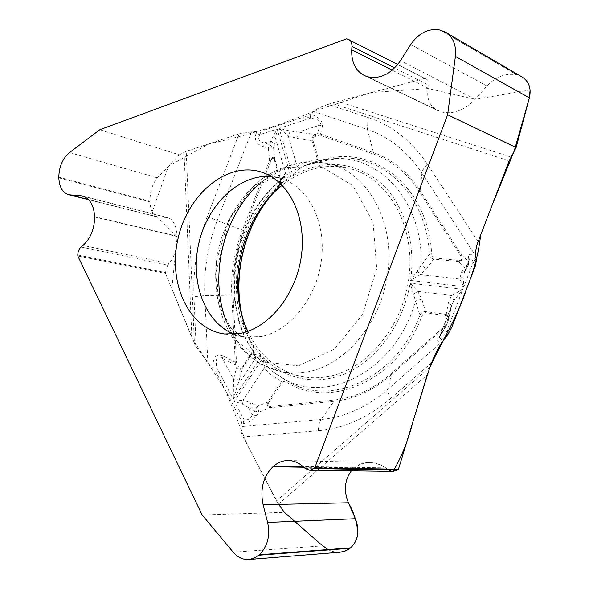 <?xml version="1.0" encoding="UTF-8"?>
<svg xmlns="http://www.w3.org/2000/svg" width="589" height="589" viewBox="0 0 589 589"><rect width="100%" height="100%" fill="white"/><g stroke="black" fill="none" stroke-linecap="round" stroke-linejoin="round"><path stroke-width="0.44" stroke-dasharray="2.94 2.21" d="M202.152 514.985L284.362 512.349L322.617 545.841C327.889 550.34 333.565 552.482 339.639 552.261M77.8 255.03L165.472 272.56L165.509 273.465L77.822 256.009M165.509 273.465L194.399 343.092L186.212 151.358L239.097 133.843L207.276 216.399C197.352 242.44 192.92 269.21 193.972 296.701L204.795 295.553L231.764 295.155L235.409 364.959L237.072 364.105L236.454 361.977L233.067 295.015C232.059 272.943 235.585 251.459 243.64 230.571L270.866 160.841C272.265 157.624 273.399 157.211 274.253 159.612L280.548 181.913L278.855 186.095C238.118 225.403 225.985 298.446 252.733 346.413L253.02 350.882L241.976 367.727C240.872 369.067 239.679 368.677 238.383 366.549L237.072 364.105M193.972 296.701L196.108 346.384L194.399 343.092M196.108 346.384L207.843 363.096L212.865 368.294L217.15 374.398L241.056 420.067L241.836 423.705L240.989 426.642C240.319 429.263 241.048 432.679 243.176 436.891L318.443 430.699C343.851 428.556 367.934 417.8 390.691 398.436C388.416 394.601 387.503 391.545 387.93 389.27L391.177 374.957L444.945 327.403L446.786 324.649L445.976 324.186L444.555 326.365L390.853 373.905C373.183 389.204 354.283 397.906 334.162 400.005L270.66 406.41C267.826 406.513 267.119 405.342 268.547 402.891L282.587 381.996L284.185 381.326L286.055 381.9C329.523 410.165 397.847 381.319 421.982 316.043L423.336 313.782L425.14 312.788L446.013 315.594C447.824 316.109 448.229 317.876 447.228 320.909L445.976 324.186M429.889 367.249L276.477 500.93L243.176 436.891M276.477 500.93L284.362 512.349M390.706 470.935L393.091 471.414L388.63 469.86L305.33 468.586M303.497 466.974L354.416 467.835C358.627 464.301 363.59 462.505 369.303 462.446C375.038 462.49 380.538 464.309 385.81 467.902L388.63 469.86M351.39 470.854L354.122 468.086L303.806 467.246M99.821 129.705L179.328 154.848L157.396 177.849C152.433 183.687 149.967 191.491 149.996 201.247L58.812 177.179M347.657 39.014L425.339 78.705L346.774 38.771M424.485 78.455L331.541 103.222L509.139 160.856M478.135 241.608L427.459 164.331C411.63 140.904 391.957 125.339 368.456 117.631L327.94 104.415L331.541 103.222M327.94 104.415C320.924 106.786 316.102 109.127 313.495 111.431L310.646 114.052L310.418 118.168C318.782 119.206 321.933 121.525 319.871 125.133L317.589 133.688L318.347 135.426L320.247 135.367L373.36 153.994C391.891 160.561 407.271 173.122 419.508 191.683L460.598 255.722C462.431 258.939 461.894 260.515 458.993 260.471L433.718 257.901L432.274 256.524L431.671 254.05C428.328 185.947 372.071 143.399 321.844 160.098L319.879 160.215L318.568 159.214L312.869 140.16C312.553 138.4 313.539 137.082 315.814 136.214L318.347 135.426M207.276 216.399L217.172 220.632L251.51 131.87L261.163 131.089L305.573 116.512L310.646 114.052C319.267 117.277 323.184 121.363 322.419 126.311L319.871 125.133L298.225 132.054L290.318 131.075L279.164 128.358L288.212 135.809L297.379 138.481L311.831 140.572L312.869 140.16M251.51 131.87L239.097 133.843M186.212 151.358L179.328 154.848M165.472 272.56L167.718 265.043L81.061 247.056M94.623 217.01L177.164 236.557C177.274 247.733 174.587 256.708 169.117 263.482L167.718 265.043M58.826 177.849L150.018 201.865C150.548 210.479 153.103 215.545 157.697 217.054L167.57 217.496C173.195 219.299 176.391 225.535 177.149 236.196L94.615 216.627M425.339 78.705L426.193 79.029C428.409 80.237 429.271 82.291 428.785 85.199L394.645 67.956M367.249 76.622L438.275 110.85C429.742 106.425 426.377 98.864 428.174 88.173L428.785 85.199M439.909 30.039L516.84 74.913C505.98 72.8 496.012 76.489 486.926 85.979L475.249 99.298C464.449 110.452 453.029 114.634 440.999 111.851L367.61 76.732M521.721 76.776L517.517 75.09L440.624 30.216M247.814 331.349C259.454 355.771 277.331 370.812 301.443 376.459C309.453 378.064 317.67 378.212 326.092 376.894C366.498 370.989 404.518 325.629 409.333 273.767C414.479 221.913 385.78 176.037 347.539 168.034C335.774 165.487 323.965 165.943 312.126 169.404C301.465 172.584 291.503 177.863 282.234 185.248M236.454 361.977L235.129 362.102L223.386 356.036C216.259 352.966 212.754 357.044 212.865 368.265L216.848 367.897C215.257 358.016 217.098 354.784 222.355 358.215L235.409 364.959L236.719 367.403C238.854 369.84 240.724 370.157 242.329 368.353L241.976 367.727M256.112 133.21C254.036 139.667 256.274 144.106 262.812 146.506L264.203 142.936C258.976 141.787 257.496 139.041 259.771 134.682L256.112 133.21L256.657 131.803M313.495 111.431L367.462 129.506L373.478 152.61L320.335 134.02L317.589 133.688L315.063 134.483C312.73 135.949 311.655 137.981 311.831 140.572L317.405 159.339L304.425 162.593L305.89 165.156L321.211 161.379L338.491 158.301C383.189 153.913 426.443 195.452 429.455 254.131L410.555 280.438L420.362 274.629L426.598 268.842L433.644 259.057L458.595 261.582C462.321 261.074 463.219 258.792 461.305 254.735L460.598 255.722M318.458 158.927L317.405 159.339L318.06 160.598L319.29 161.438L320.711 161.504M304.425 162.593L297.055 166.356L292.755 175.721L299.941 168.056L306.015 165.06C314.519 161.526 323.206 159.45 332.086 158.816C379.22 153.869 423.756 202.241 421.098 265.249L426.598 268.842M272.921 136.677L275.556 138.371L277.176 129.006L270.785 140.83L274.68 144.18L275.556 138.371L285.518 173.394L283.523 175.331L281.093 181.368L274.791 159.045C273.627 156.593 271.912 157.027 269.652 160.348L270.866 160.841M238.383 366.549L236.719 367.403L233.538 379.287C236.101 380.214 238.14 379.986 239.642 378.594L242.329 368.353L253.38 351.493L253.977 356.779L255.405 358.414L261.766 355.947C217.319 309.762 233.885 210.325 290.87 176.862L285.518 173.394L284.06 177.709L290.87 176.862L277.176 129.006L259.771 134.682L261.163 131.089M269.254 197.587L278.766 187.022L281.284 180.079L283.007 178.29M254.271 352.833L253.403 351.272L253.145 345.507L252.733 346.413M283.059 178.261L284.06 177.709M223.386 356.036L222.355 358.215L233.538 379.287L233.273 399.18L261.766 355.947L255.39 353.82L254.315 352.885M274.253 159.612L274.791 159.045L273.583 147.964L268.319 148.192L269.718 144.629L273.583 147.964L274.68 144.18M253.977 356.779L254.684 354.151L253.403 351.272C219.182 302.694 233.244 218.217 281.284 180.079L283.442 177.738L283.523 175.331M253.02 350.882L253.38 351.493L254.073 349.13M254.08 348.938L252.976 345.323C247.859 335.855 244.104 325.599 241.711 314.555M270.741 195.953L279.002 186.927L280.99 183.812M281.056 183.591L281.093 181.368L280.548 181.913M290.318 131.075L288.212 135.809L297.055 166.356L299.941 168.056M315.814 136.214L315.063 134.483L298.225 132.054L297.379 138.481M322.419 126.311L320.247 135.367M320.777 161.489L321.844 160.098M281.027 183.746L279.002 186.927L278.855 186.095M444.555 326.365L444.945 327.403L438.893 337.607C435.661 343.461 438.665 342.415 447.905 334.471L446.712 331.283C440.925 338.388 438.319 340.817 438.893 338.557L446.786 324.649L448.045 321.373L447.228 320.909M243.029 423.601C248.61 422.843 253.064 420.229 256.399 415.768L252.298 414.641C250.862 418.654 248.124 420.369 244.089 419.788L243.029 423.601L241.836 423.705M242.624 404.194L243.051 400.115L234.356 401.249L242.624 404.194L248.543 407.566L251.076 402.802L243.051 400.115L264.328 367.985L270.145 374.118L281.505 381.554L267.678 402.184C266.618 405.438 267.494 407.264 270.322 407.669L270.66 406.41M448.59 319.437C448.936 316.72 448.067 315.034 445.976 314.371L425.435 311.596L421.849 299.197L417.741 291.371L410.128 283.147C403.487 322.801 378.359 358.105 347.996 372.381C317.552 386.62 284.671 379.772 263.224 357.494L264.328 367.985L267.678 366.954L263.224 357.494L234.356 401.249L244.089 419.788L241.056 420.067M217.15 374.398L216.848 367.897L233.273 399.18L239.642 378.594M446.042 326.159L448.001 321.403L452.087 304.145L453.964 300.405L462.814 289.376L410.128 283.147L419.891 315.262C396.714 377.902 331.946 407.109 289 382.077L271.389 370.849L283.449 378.734L272.501 371.688L270.145 374.118M271.308 370.783L267.678 366.954M268.547 402.891L267.678 402.184L257.297 406.241L258.865 412.131L254.779 411.019L257.297 406.241L251.076 402.802M421.849 299.197L415.495 301.008C397.06 369.288 328.36 405.357 283.449 378.734L289 382.077L285.901 380.347L286.055 381.9M425.479 312.803L425.435 311.596C423.086 311.625 421.238 312.847 419.891 315.262L421.982 316.043M285.901 380.347L285.798 380.28C284.332 379.441 282.904 379.861 281.505 381.554L282.381 382.261M233.119 386.193L237.146 386.185L255.405 358.414L255.39 353.82M438.893 337.607L440.027 336.017L452.094 304.138M475.433 259.293C471.443 253.469 469.109 252.733 468.432 257.091L469.183 259.499L468.719 261.251L469.271 259.374C470.346 257.216 471.656 258.196 473.21 262.319L475.433 259.293L476.31 260.647M463.072 276.661L459.516 279.009L463.867 286.644L463.072 276.661L465.192 270.439L464.831 271.367L461.548 272.611L459.516 279.009L420.362 274.629L417.373 271.087M452.08 326.549L446.712 331.283L462.814 289.376L451.542 295.523L448.428 302.591L446.013 315.594M467.821 266.206L464.699 267.251C467.18 265.573 468.307 263.46 468.056 260.92L468.792 262.93M469.278 259.366L468.336 265.072L463.845 273.51M431.671 254.05L429.455 254.131C429.999 256.833 431.391 258.468 433.644 259.057L434.041 257.967M453.964 300.405L451.542 295.523L417.741 291.371L413.772 294.051M448.001 321.403L448.553 319.643M451.292 306.589L450.644 304.388L448.428 302.591M461.548 272.611L464.699 267.251L458.595 261.582L458.993 260.471M388.681 469.889C374.67 459.81 362.242 460.127 351.397 470.854M339.684 552.254L333.779 551.731L328.007 549.559M278.649 504.405L247.005 444.261L225.749 390.824L192.066 338.145L171.819 288.831L177.171 236.771L152.183 211.863L168.498 166.208L208.977 143.819C246.541 135.72 281.409 124.897 313.584 111.35L371.114 92.561L428.107 88.549L475.213 99.35L530.1 89.926M278.457 504.132L427.268 374.854M184.048 152.271L191.881 337.703M510.906 157.027L337.836 101.36M298.395 365.872L334.309 349.248L362.669 314.371L376.702 268.532L373.065 222.2L353.017 185.8L321.675 166.621L286.055 167.409L253.13 186.706L228.591 220.072L216.332 261.347L218.335 303.504L234.599 339.279L262.856 361.83L298.395 365.872M226.412 321.469C237.426 348.821 255.781 365.592 281.483 371.777C289.376 373.352 297.482 373.47 305.801 372.13C345.699 366.1 383.351 320.644 388.254 268.798C393.489 216.951 365.298 171.185 327.587 163.308C302.577 158.655 279.495 165.826 258.328 184.821M234.142 334.25L245.488 337.129L260.956 336.577C289.935 331.29 317.015 297.739 321.513 259.44C326.225 221.147 307.627 186.124 280.614 178.327L271.279 176.531M207.843 363.096L204.795 295.553C203.765 269.902 207.888 244.928 217.172 220.632L242.447 230.056C234.312 251.157 230.748 272.854 231.764 295.155L233.067 295.015M305.573 116.512L310.418 118.168L279.164 128.358L292.755 175.721C322.713 159.126 351.272 160.856 378.425 180.904C403.045 201.342 416.364 240.687 410.555 280.438L463.867 286.644L473.21 262.319L475.448 265.786M262.812 146.506L268.319 148.192L269.652 160.348L242.447 230.056L243.64 230.571M270.785 140.83L269.718 144.629L264.203 142.936L270.785 140.83M443.171 340.736L387.93 389.27C366.969 407.249 344.712 417.321 321.152 419.486L333.853 401.308C354.188 399.202 373.301 390.419 391.177 374.957L390.853 373.905M390.691 398.436L431.641 362.684M256.399 415.768L258.865 412.131L270.322 407.669L333.853 401.308L334.162 400.005M318.443 430.699C318.332 426.097 319.231 422.357 321.152 419.486L240.989 426.642M248.543 407.566L254.779 411.019L252.298 414.641L248.543 407.566M368.456 117.631L367.057 123.837L367.462 129.506C389.226 136.839 407.374 151.388 421.915 173.137L420.148 190.667C407.772 171.907 392.215 159.221 373.478 152.61L373.36 153.994M468.432 257.091L468.056 260.92L461.305 254.735L420.148 190.667L419.508 191.683M427.459 164.331C424.124 167.46 422.276 170.398 421.915 173.137L475.728 255.987M465.192 270.439L468.336 265.072L468.719 261.251L465.192 270.439M486.926 85.979L410.732 44.514M428.174 88.173L392.222 70.165M475.249 99.298L400.513 60.623M158.839 217.194L88.475 199.524M69.554 152.566L157.396 177.849M169.117 263.482L82.99 245.458M166.164 217.326L84.485 196.689M233.2 552.195L322.617 545.841M385.81 467.902L302.893 466.444M347.539 168.034L327.587 163.308L307.046 161.68C293.226 163.418 280.062 167.865 267.546 175.029C243.456 191.329 225.756 218.563 218.416 249.154C212.173 279.981 216.774 311.956 231.808 336.599C240.172 348.217 250.273 357.641 262.112 364.856L281.483 371.777L301.443 376.459M262.635 172.481L280.614 178.327C278.928 175.743 270.815 178.379 256.289 186.227L250.03 191.315L230.417 216.936L215.522 273.988L220.61 308.636L230.851 327.896L240.253 335.833L245.488 337.129L224.711 334.015M303.445 166.039C312.752 161.923 322.293 159.516 332.086 158.816L338.491 158.301L321.329 161.357M320.909 161.467L303.261 166.12M282.934 178.357C232.405 215.92 217.643 303.74 254.22 352.745M254.33 352.907L254.058 348.909M280.953 183.893L283.081 178.239M254.095 348.975L253.145 345.5C248.337 336.628 244.729 327.013 242.307 316.661M452.021 304.329L438.945 338.395M285.82 380.295L271.279 370.753M446.079 326.085L438.893 338.579M469.256 259.403L463.985 273.149M467.438 266.729L468.785 262.598M448.487 319.937L451.284 306.641M448.045 321.373L448.553 319.613M445.129 31.99L445.829 32.402M364.753 75.694L438.481 110.946M88.681 199.737L157.543 217.017M82.21 195.916L167.762 217.547M289.096 460.554L369.958 462.461M397.752 64.488L426.119 78.992"/><path stroke-width="0.88" d="M339.639 552.261L344.911 551.194L350.043 548.278L258.711 555.228L254.161 558.122L249.213 559.469C243.132 559.955 237.794 557.525 233.2 552.195L202.152 514.985L77.822 256.009L77.8 255.03C77.851 251.665 78.933 249.007 81.061 247.056L82.99 245.458C90.581 238.486 94.461 229.003 94.623 217.01L94.615 216.627C93.894 205.141 89.756 198.235 82.21 195.916L68.839 194.76L88.681 199.737M258.711 555.228L259.263 554.757C267.568 546.644 270.358 535.872 267.627 522.45L263.114 504.766C259.918 489.26 263.202 476.582 272.957 466.731L273.259 466.459C277.669 462.593 282.565 460.613 287.962 460.524C293.366 460.546 298.343 462.52 302.893 466.444L305.33 468.586L309.726 470.294L313.937 468.594L397.678 469.882L398.459 469.234L314.762 467.88L447.618 114.737L516.119 147.544L529.371 97.87C531.506 88.291 528.959 81.26 521.721 76.776M398.459 469.234L427.268 374.854L431.641 362.684C435.168 353.665 439.011 346.354 443.171 340.736L447.934 334.449L452.08 326.549L475.448 265.786L476.31 260.647L475.728 255.987C475.294 251.864 476.096 247.071 478.135 241.608L509.139 160.856L516.119 147.544M397.678 469.882L393.091 471.414C401.462 457.123 408.044 440.697 412.837 422.129L429.653 367.882C441.978 340.965 457.278 317.633 466.517 289.008C474.123 270.38 478.813 252.445 480.595 235.195L491.403 207.041L514.19 151.049L529.371 97.87L530.1 89.926M350.043 548.278L350.565 547.851C358.318 540.518 359.931 530.814 355.395 518.74L348.416 502.77C343.593 490.556 344.587 479.917 351.39 470.854M68.839 194.76C62.633 192.817 59.298 187.177 58.826 177.849L58.812 177.179C59.062 166.658 62.648 158.448 69.554 152.566L99.821 129.705L346.774 38.771L397.752 64.488M282.234 185.248C241.512 216.84 225.499 285.047 247.814 331.349M240.29 333.418L224.711 334.015C188.959 329.582 167.762 283.434 177.878 239.281C187.324 194.988 226.139 161.467 260.588 171.819C287.771 179.638 306.435 215.324 301.568 254.463C296.915 293.609 269.497 327.963 240.29 333.418M447.618 114.737L455.4 56.411C456.497 45.066 453.074 36.923 445.129 31.99L439.909 30.039C428.534 28.117 418.808 32.94 410.732 44.514L400.513 60.623C390.971 74.067 380.008 79.434 367.61 76.732L364.753 75.694C355.653 70.982 351.309 62.382 351.736 49.888L351.957 46.398C352.067 42.997 350.934 40.648 348.563 39.353M313.937 468.594L314.762 467.88M390.706 470.935L388.681 469.889M351.397 470.854C344.617 480.013 343.586 490.578 348.313 502.527M348.408 502.77C354.041 512.577 357.192 522.789 357.862 533.391C355.999 544.589 349.94 550.877 339.684 552.254M328.007 549.559L320.298 543.824L284.303 512.261L278.649 504.405M258.328 184.821C222.922 216.619 208.749 277.426 226.412 321.469M271.279 176.531C239.679 173.718 207.836 204.155 198.927 242.771C189.71 281.321 204.663 322.676 234.142 334.25M241.711 314.555C233.016 275.129 243.846 229.069 269.254 197.587M455.4 56.411L529.371 97.87M392.222 70.165L351.736 49.888M394.645 67.956L351.957 46.398M88.475 199.524L70.385 194.988M84.485 196.689L80.303 195.636M350.565 547.851L259.263 554.757M355.395 518.74L267.627 522.45M303.497 466.974L273.259 466.459M303.806 467.246L272.957 466.731M348.416 502.77L263.114 504.766M260.588 171.819L262.635 172.481M242.307 316.661C232.648 276.189 243.993 227.936 270.741 195.953M445.829 32.402L521.412 76.599M249.213 559.469L339.934 552.232M287.962 460.524L289.096 460.554M309.726 470.294L393.268 471.414"/></g></svg>
